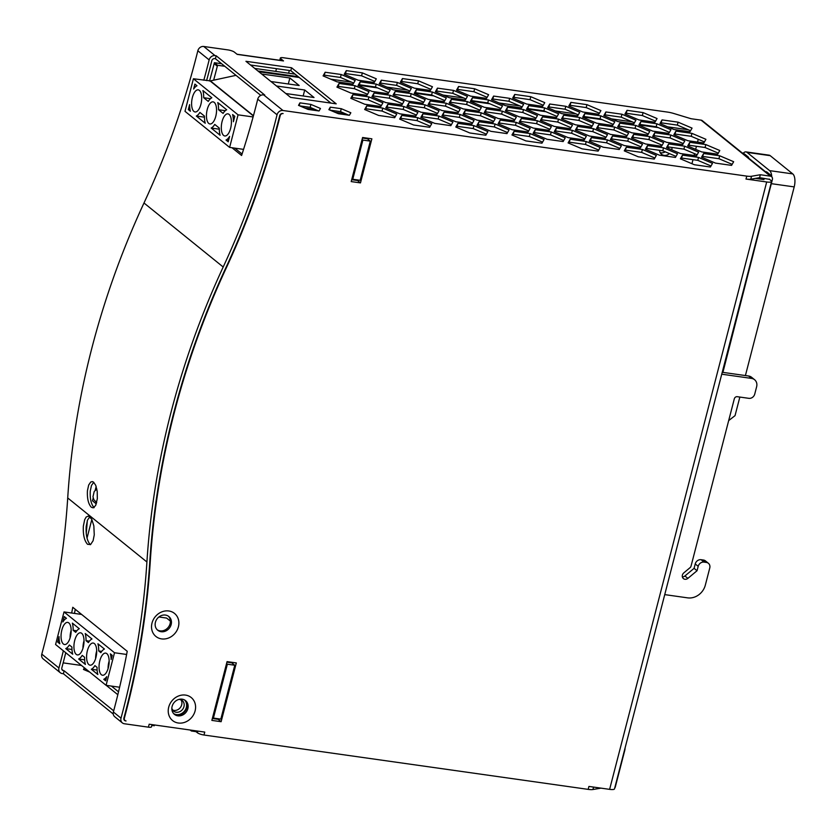 <?xml version="1.0" encoding="UTF-8"?>
<svg xmlns="http://www.w3.org/2000/svg" width="836" height="836" viewBox="0 0 836 836"><rect width="100%" height="100%" fill="white"/><g stroke="black" fill="none" stroke-linecap="round" stroke-linejoin="round"><path stroke-width="1.25" d="M113.247 714.028L63.4 673.743L64.163 670.806L113.696 710.84M63.4 673.743L62.282 673.586A5.194 4.525 -51.1 0 1 60.286 672.729L43.158 658.883A5.194 4.525 -51.1 0 1 41.8 654.139A781.336 681.047 -51.1 0 0 67.716 497.963A781.785 681.444 -51.1 0 1 143.991 202.991A781.336 681.047 -51.1 0 0 197.839 50.766L209.146 59.899A781.336 681.047 -51.1 0 1 203.806 80.225M206.586 80.611A784.544 683.848 -51.1 0 0 211.801 60.756A2.602 2.268 -51.1 0 1 214.758 58.614L215.416 58.708L216.169 55.772L264.772 95.053L263.654 94.886A5.194 4.525 -51.1 0 0 257.739 99.181A781.336 681.047 -51.1 0 1 241.594 155.496L232 147.742M257.739 99.181L277.05 114.783A781.336 681.047 -51.1 0 1 223.202 267.008A781.785 681.444 -51.1 0 0 146.917 561.98A781.336 681.047 -51.1 0 1 121.011 718.155A5.194 4.525 -51.1 0 0 122.359 722.9L114.741 716.734A5.194 4.525 -51.1 0 1 113.382 711.99L121.011 718.155M87.435 490.701C87.048 498.496 88.344 504.014 91.333 507.253L93.183 507.849L95.67 505.466L97.331 498.705L97.206 491.307L95.753 485.392L93.538 482.111L92.347 481.588L90.737 482.017L88.679 485.026L87.435 490.701M83.36 526.105L84.687 519.658L86.171 517.035L88.438 516.031L91.72 519.166L93.841 525.875L94.259 534.904L93.089 540.756L90.56 544.581L87.54 544.288C84.321 540.735 82.931 534.674 83.36 526.105M71.677 613.018A781.336 681.047 -51.1 0 0 72.774 607.281L127.229 651.296A781.336 681.047 -51.1 0 1 113.382 711.99M63.348 650.784A781.336 681.047 -51.1 0 1 58.928 667.985A5.194 4.525 -51.1 0 0 60.286 672.729M152.037 724.624L151.462 726.86A5.194 1.181 -165.5 0 1 148.411 727.163L124.355 723.757A5.194 4.525 -51.1 0 1 122.359 722.9M242.074 154.023L234.791 148.129M625.067 748.032A5.194 2.257 98.1 0 1 624.701 750.623L615.327 786.875A3.114 2.717 128.9 0 1 614.69 788.139M125.452 720.768L125.588 720.883A2.602 2.268 -51.1 0 1 123.906 718.082A784.544 683.848 -51.1 0 0 149.79 561.782A778.671 678.727 -51.1 0 1 225.772 267.98A784.544 683.848 -51.1 0 0 279.715 115.64A2.602 2.268 -51.1 0 1 282.672 113.497L283.122 113.56A2.602 2.268 -51.1 0 0 280.175 115.713A779.194 679.177 -51.1 0 1 226.274 267.948L225.919 267.666M90.361 544.696L90.351 544.685C87.143 541.143 85.753 535.082 86.192 526.502L87.519 520.065L89.87 516.721M75.261 609.287A784.544 683.848 -51.1 0 1 74.456 613.415A773.99 674.652 -51.1 0 0 75.282 609.319M65.741 652.717A784.544 683.848 -51.1 0 1 61.833 667.912A2.602 2.268 -51.1 0 0 63.505 670.712L64.163 670.806M93.757 482.288L91.49 485.423L90.257 491.098C89.87 498.904 91.176 504.411 94.154 507.651M762.16 217.924A5.194 2.257 -81.9 0 0 763.028 215.73L772.401 179.489A3.114 2.717 128.9 0 0 771.586 176.668L702.282 120.656A3.114 2.717 128.9 0 0 701.08 120.144L770.384 176.156L760.352 174.734L751.533 176.26A10.387 2.351 14.5 0 1 746.767 176.114L282.965 110.498A5.194 4.525 -51.1 0 0 277.05 114.783M771.586 176.668A3.114 2.717 128.9 0 0 770.384 176.156M291.576 67.758L245.941 61.3L290.583 97.384L336.218 103.842L291.576 67.758L290.813 70.694L330.889 103.079M763.968 179.583L755.389 178.402L759.59 177.671L760.352 174.734M759.59 177.671L769.559 179.353M197.839 50.766A5.194 4.525 -51.1 0 1 203.754 46.482L227.8 49.878A5.194 1.181 -165.5 0 1 234.414 52.135L237.194 54.382L283.508 60.934A3.637 1.578 98.1 0 0 283.132 60.756L237.016 54.235L279.767 60.276L280.342 58.05A5.194 1.181 14.5 0 1 283.394 57.747L667.567 112.097A10.387 2.351 14.5 0 1 673.91 113.529L691.038 118.722L701.08 120.144M275.765 71.394L276.465 68.667M600.938 788.139L592.933 789.518A10.387 2.351 14.5 0 1 588.168 789.372L588.931 786.436L609.622 789.362L766.696 181.976L746.005 179.05A10.387 2.351 14.5 0 0 750.78 179.197L751.533 176.26M250.518 64.999L290.813 70.694M755.389 178.402L750.78 179.197M106.224 685.342L117.824 694.716M216.169 55.772L215.051 55.615A5.194 4.525 -51.1 0 0 209.146 59.899M260.79 95.388L215.416 58.708M283.508 60.934L280.739 58.687A5.194 1.181 14.5 0 1 280.342 58.05M89.745 672.113L83.464 669.448L84.394 667.797M84.154 669.74L84.614 667.974M84.645 669.949L87.571 670.367M691.403 118.775A8.308 1.881 14.5 0 0 690.306 118.493M764 179.489L762.213 178.047M766.696 181.976A8.308 1.881 14.5 0 0 771.576 181.506A8.308 1.881 14.5 0 0 770.938 180.471L769.162 179.029M148.411 727.163L149.174 724.216L204.757 732.085L203.994 735.022L588.168 789.372M609.622 789.362A8.308 1.881 14.5 0 0 614.502 788.881L771.576 181.506M190.169 730.016L191.371 730.988L196 731.646L197.39 732.764A5.194 1.181 14.5 0 0 203.994 735.022M151.839 725.397L154.305 725.752L154.514 724.979M191.371 730.988L191.569 730.215M196 731.646L196.199 730.873M369.031 91.647L355.07 85.711L339.029 83.443L336.939 87.111L350.911 93.047L366.952 95.314L369.031 91.647M460.187 109.161L446.215 103.225L430.174 100.957L428.084 104.625L442.056 110.561L458.097 112.829L460.187 109.161M710.412 167.012L712.502 163.344L698.53 157.408L682.49 155.141L680.399 158.798L694.371 164.744L710.412 167.012M547.078 139.278L563.13 141.556L565.209 137.888L551.248 131.952L535.197 129.674L533.117 133.342L547.078 139.278M420.926 112.191L436.967 114.459L439.046 110.791L425.085 104.855L409.044 102.588L406.954 106.256L420.926 112.191M540.38 120.509L554.352 126.445L570.392 128.713L572.482 125.055L558.511 119.109L542.47 116.841L540.38 120.509M452.913 121.993L438.952 116.058L422.901 113.79L420.821 117.458L434.783 123.394L450.834 125.661L452.913 121.993M645.413 149.236L659.374 155.172L675.425 157.44L677.505 153.772L663.544 147.836L647.492 145.569L645.413 149.236M376.315 78.814L362.354 72.878L346.303 70.611L344.223 74.268L358.184 80.214L374.235 82.482L376.315 78.814M652.686 136.393L666.647 142.329L682.688 144.607L684.778 140.939L670.806 135.004L654.766 132.736L652.686 136.393M495.09 124L479.049 121.732L476.959 125.4L490.931 131.336L506.971 133.603L509.051 129.935L495.09 124L494.327 126.947L507.567 132.569M428.189 99.359L444.24 101.626L446.32 97.958L432.358 92.023L416.307 89.755L414.228 93.423L428.189 99.359M514.746 94.437L512.667 98.105L526.628 104.04L542.668 106.308L544.758 102.64L530.797 96.704L514.746 94.437L513.983 97.373L530.034 99.651L543.264 105.273M500.388 109.568L502.478 105.9L488.506 99.965L472.465 97.697L470.386 101.365L484.347 107.301L500.388 109.568M586.235 141.524L570.194 139.246L568.104 142.914L582.075 148.85L598.116 151.117L600.196 147.46L586.235 141.524L585.472 144.461L598.712 150.083M689.982 131.774L692.062 128.107L678.1 122.171L662.049 119.903L659.97 123.561L673.931 129.507L689.982 131.774M394.676 117.719L396.755 114.051L382.794 108.116L366.753 105.848L364.663 109.516L378.624 115.452L394.676 117.719M540.484 115.243L556.536 117.51L558.615 113.842L544.654 107.907L528.603 105.639L526.523 109.307L540.484 115.243M631.65 132.767L647.701 135.035L649.781 131.367L635.82 125.431L619.769 123.164L617.689 126.821L631.65 132.767M621.953 114.229L605.912 111.961L603.832 115.619L617.794 121.554L633.834 123.832L635.924 120.165L621.953 114.229L621.2 117.165L634.43 122.787M486.322 108.899L484.243 112.567L498.204 118.503L514.255 120.771L516.334 117.103L502.373 111.167L486.322 108.899L485.57 111.836L501.61 114.114L502.373 111.167M628.63 132.997L614.669 127.062L598.618 124.783L596.538 128.451L610.499 134.387L626.551 136.665L628.63 132.997M703.839 142.977L705.929 139.309L691.957 133.373L675.916 131.106L673.837 134.774L687.798 140.709L703.839 142.977M533.222 128.075L549.262 130.343L551.352 126.685L537.381 120.75L521.34 118.472L519.25 122.14L533.222 128.075M582.682 117.249L596.643 123.185L612.683 125.463L614.773 121.795L600.802 115.859L584.761 113.581L582.682 117.249M696.555 155.809L698.635 152.142L684.674 146.206L668.622 143.938L666.543 147.596L680.504 153.542L696.555 155.809M350.806 98.314L364.768 104.249L380.819 106.517L382.898 102.849L368.937 96.913L352.886 94.646L350.806 98.314M715.522 163.114L731.563 165.382L733.653 161.714L719.681 155.778L703.64 153.511L701.55 157.178L715.522 163.114M589.359 136.017L605.41 138.295L607.49 134.627L593.529 128.692L577.477 126.414L575.398 130.082L589.359 136.017M577.686 115.88L579.766 112.223L565.805 106.287L549.754 104.009L547.674 107.677L561.635 113.612L577.686 115.88M470.48 96.098L486.531 98.366L488.611 94.698L474.649 88.762L458.598 86.495L456.519 90.163L470.48 96.098M435.378 91.793L449.34 97.728L465.391 99.996L467.47 96.328L453.509 90.392L437.458 88.125L435.378 91.793M399.775 113.821L415.816 116.089L417.895 112.421L403.934 106.486L387.894 104.218L385.804 107.886L399.775 113.821M465.182 110.53L463.102 114.198L477.063 120.133L493.115 122.401L495.194 118.733L481.233 112.797L465.182 110.53L464.419 113.466L480.47 115.744L493.7 121.366M471.964 124.031L474.043 120.363L460.082 114.427L444.031 112.16L441.951 115.828L455.913 121.763L471.964 124.031M467.366 101.595L451.325 99.327L449.235 102.995L463.207 108.931L479.247 111.198L481.337 107.531L467.366 101.595L466.613 104.542L479.843 110.164M493.616 96.067L491.537 99.735L505.498 105.67L521.539 107.938L523.629 104.281L509.657 98.334L493.616 96.067L492.853 99.003L508.905 101.281L509.657 98.334M505.393 110.937L519.355 116.873L535.406 119.14L537.485 115.483L523.524 109.547L507.473 107.269L505.393 110.937M385.908 102.619L401.959 104.887L404.039 101.219L390.078 95.283L374.026 93.015L371.947 96.683L385.908 102.619M381.32 80.183L379.23 83.851L393.202 89.786L409.243 92.054L411.333 88.386L397.361 82.451L381.32 80.183L380.558 83.119L396.609 85.387L397.361 82.451M516.23 122.369L500.189 120.102L498.099 123.77L512.071 129.705L528.112 131.973L530.191 128.305L516.23 122.369L515.478 125.316L528.707 130.938M429.683 127.291L431.763 123.623L417.801 117.688L401.75 115.42L399.671 119.088L413.632 125.024L429.683 127.291M705.824 144.576L689.773 142.308L687.694 145.976L701.655 151.912L717.706 154.179L719.786 150.511L705.824 144.576L705.062 147.512L718.291 153.145M627.042 110.321L624.962 113.989L638.923 119.924L654.975 122.202L657.054 118.534L643.093 112.599L627.042 110.321L626.279 113.268L642.33 115.535L655.56 121.157M432.463 86.756L418.491 80.82L402.45 78.553L400.371 82.221L414.332 88.156L430.373 90.424L432.463 86.756M579.662 117.489L563.621 115.211L561.541 118.879L575.502 124.815L591.543 127.093L593.633 123.425L579.662 117.489L578.909 120.426L592.139 126.048M598.827 114.25L600.906 110.592L586.945 104.657L570.894 102.379L568.814 106.047L582.776 111.982L598.827 114.25M376.21 84.081L360.17 81.813L358.08 85.481L372.051 91.417L388.092 93.684L390.182 90.016L376.21 84.081L375.458 87.017L388.688 92.639M649.677 136.634L633.636 134.366L631.546 138.024L645.517 143.97L661.558 146.237L663.648 142.569L649.677 136.634L648.924 139.57L662.154 145.192M668.831 133.405L670.911 129.737L656.95 123.801L640.898 121.523L638.819 125.191L652.78 131.127L668.831 133.405M624.367 145.589L640.407 147.867L642.497 144.2L628.526 138.264L612.485 135.996L610.395 139.654L624.367 145.589M457.898 123.362L455.808 127.03L469.78 132.966L485.82 135.233L487.9 131.565L473.939 125.63L457.898 123.362L457.135 126.299L473.176 128.566L473.939 125.63M556.327 128.044L554.247 131.712L568.208 137.647L584.26 139.915L586.339 136.258L572.378 130.322L556.327 128.044L555.564 130.991L571.615 133.258L572.378 130.322M591.345 137.616L589.255 141.284L603.226 147.22L619.267 149.498L621.357 145.83L607.385 139.894L591.345 137.616L590.582 140.563L606.633 142.831L619.863 148.453M407.059 100.989L423.11 103.256L425.19 99.588L411.228 93.653L395.177 91.385L393.098 95.053L407.059 100.989M654.274 159.07L656.354 155.402L642.393 149.466L626.342 147.199L624.262 150.856L638.223 156.792L654.274 159.07M511.966 134.972L525.928 140.908L541.979 143.175L544.058 139.518L530.097 133.572L514.046 131.304L511.966 134.972M353.095 84.112L355.175 80.444L341.213 74.508L325.162 72.241L323.083 75.898L337.044 81.844L353.095 84.112M328.872 109.662L338.423 113.717L349.396 115.274L350.827 112.766L341.276 108.701L330.293 107.154L328.872 109.662M299.946 102.859L298.515 105.367L308.066 109.422L319.049 110.979L320.47 108.471L310.919 104.416L299.946 102.859L299.215 105.66M172.529 710.046A6.887 5.998 128.9 0 0 180.231 707.695A6.887 5.998 128.9 0 0 180.91 699.669M512.698 135.286L513.283 134.241L529.334 136.519L542.564 142.141M529.334 136.519L530.097 133.572M513.283 134.241L514.046 131.304M323.814 76.212L325.162 72.241M324.41 75.177L340.451 77.445L341.213 74.508M340.451 77.445L353.68 83.067M337.671 87.414L338.266 86.38L354.318 88.647L367.547 94.269M354.318 88.647L355.07 85.711M338.266 86.38L339.029 83.443M428.826 104.939L429.411 103.894L445.463 106.162L446.215 103.225M445.463 106.162L458.692 111.794M429.411 103.894L430.174 100.957M681.141 159.112L682.49 155.141M681.727 158.077L697.778 160.345L698.53 157.408M697.778 160.345L711.008 165.967M533.849 133.655L534.434 132.621L550.485 134.889L563.715 140.511M550.485 134.889L551.248 131.952M534.434 132.621L535.197 129.674M407.686 106.569L408.281 105.524L424.322 107.792L425.085 104.855M408.281 105.524L409.044 102.588M424.322 107.792L437.562 113.424M541.122 120.823L542.47 116.841M541.707 119.778L557.758 122.056L558.511 119.109M557.758 122.056L570.988 127.678M421.553 117.771L422.138 116.727L438.189 119.005L451.419 124.627M438.189 119.005L438.952 116.058M422.138 116.727L422.901 113.79M646.144 149.539L646.73 148.505L662.781 150.773L663.544 147.836M662.781 150.773L676.01 156.395M646.73 148.505L647.492 145.569M344.954 74.582L345.55 73.547L361.591 75.815L374.821 81.437M361.591 75.815L362.354 72.878M345.55 73.547L346.303 70.611M653.418 136.707L654.003 135.672L670.054 137.94L670.806 135.004M670.054 137.94L683.284 143.562M654.003 135.672L654.766 132.736M477.69 125.713L479.049 121.732M478.286 124.668L494.327 126.947M414.959 93.726L415.555 92.691L431.595 94.959L432.358 92.023M415.555 92.691L416.307 89.755M431.595 94.959L444.825 100.592M530.034 99.651L530.797 96.704M513.398 98.418L513.983 97.373M471.117 101.678L472.465 97.697M471.703 100.633L487.754 102.912L488.506 99.965M487.754 102.912L500.983 108.534M568.835 143.228L570.194 139.246M569.431 142.193L585.472 144.461M660.701 123.874L662.049 119.903M661.297 122.84L677.338 125.107L678.1 122.171M677.338 125.107L690.567 130.729M365.395 109.819L366.753 105.848M365.99 108.784L382.031 111.052L382.794 108.116M382.031 111.052L395.271 116.685M527.255 109.62L527.85 108.576L543.891 110.854L544.654 107.907M527.85 108.576L528.603 105.639M543.891 110.854L557.121 116.476M618.421 127.135L619.016 126.1L635.057 128.368L635.82 125.431M619.016 126.1L619.769 123.164M635.057 128.368L648.287 133.99M604.564 115.932L605.912 111.961M605.149 114.898L621.2 117.165M484.974 112.881L485.57 111.836M501.61 114.114L514.84 119.736M597.27 128.765L597.865 127.73L613.906 129.998L627.136 135.62M613.906 129.998L614.669 127.062M597.865 127.73L598.618 124.783M674.568 135.077L675.916 131.106M675.154 134.042L691.205 136.31L691.957 133.373M691.205 136.31L704.434 141.932M519.992 122.453L521.34 118.472M520.577 121.419L536.628 123.686L537.381 120.75M536.628 123.686L549.858 129.308M583.413 117.562L583.998 116.528L600.049 118.796L613.279 124.418M600.049 118.796L600.802 115.859M583.998 116.528L584.761 113.581M667.274 147.909L668.622 143.938M667.87 146.875L683.911 149.142L684.674 146.206M683.911 149.142L697.14 154.764M351.538 98.617L352.123 97.582L368.174 99.85L368.937 96.913M368.174 99.85L381.404 105.482M352.123 97.582L352.886 94.646M702.292 157.481L703.64 153.511M702.877 156.447L718.929 158.715L719.681 155.778M718.929 158.715L732.158 164.347M576.129 130.395L576.725 129.361L592.766 131.628L593.529 128.692M576.725 129.361L577.477 126.414M592.766 131.628L605.995 137.25M548.406 107.99L549.754 104.009M549.001 106.956L565.042 109.223L565.805 106.287M565.042 109.223L578.272 114.846M457.25 90.476L458.598 86.495M457.846 89.431L473.887 91.699L474.649 88.762M473.887 91.699L487.116 97.331M436.11 92.106L436.705 91.061L452.746 93.329L453.509 90.392M452.746 93.329L465.976 98.962M436.705 91.061L437.458 88.125M386.535 108.189L387.131 107.154L403.171 109.422L403.934 106.486M387.131 107.154L387.894 104.218M403.171 109.422L416.412 115.054M480.47 115.744L481.233 112.797M463.834 114.511L464.419 113.466M442.683 116.141L444.031 112.16M443.268 115.096L459.319 117.364L460.082 114.427M459.319 117.364L472.549 122.996M449.977 103.309L450.562 102.264L466.613 104.542M450.562 102.264L451.325 99.327M508.905 101.281L522.134 106.903M492.268 100.048L492.853 99.003M506.125 111.251L506.72 110.206L522.761 112.484L535.991 118.106M522.761 112.484L523.524 109.547M506.72 110.206L507.473 107.269M372.678 96.986L373.264 95.952L389.315 98.22L390.078 95.283M373.264 95.952L374.026 93.015M389.315 98.22L402.544 103.852M396.609 85.387L409.839 91.019M379.972 84.154L380.558 83.119M498.831 124.083L500.189 120.102M499.426 123.038L515.478 125.316M400.402 119.402L401.75 115.42M400.987 118.357L417.039 120.624L417.801 117.688M417.039 120.624L430.268 126.257M688.425 146.279L689.021 145.245L705.062 147.512M689.021 145.245L689.773 142.308M642.33 115.535L643.093 112.599M625.694 114.302L626.279 113.268M401.102 82.524L401.688 81.489L417.739 83.757L430.968 89.389M417.739 83.757L418.491 80.82M401.688 81.489L402.45 78.553M562.273 119.193L563.621 115.211M562.858 118.158L578.909 120.426M569.546 106.36L570.142 105.326L586.182 107.593L586.945 104.657M570.142 105.326L570.894 102.379M586.182 107.593L599.412 113.215M358.822 85.784L359.407 84.749L375.458 87.017M359.407 84.749L360.17 81.813M632.288 138.337L632.873 137.303L648.924 139.57M632.873 137.303L633.636 134.366M639.55 125.504L640.898 121.523M640.146 124.47L656.187 126.738L656.95 123.801M656.187 126.738L669.417 132.36M611.137 139.967L612.485 135.996M611.722 138.933L627.773 141.2L628.526 138.264M627.773 141.2L641.003 146.822M473.176 128.566L486.416 134.199M456.54 127.344L457.135 126.299M571.615 133.258L584.845 138.88M554.979 132.025L555.564 130.991M606.633 142.831L607.385 139.894M589.986 141.597L590.582 140.563M393.829 95.367L395.177 91.385M394.414 94.322L410.466 96.589L411.228 93.653M410.466 96.589L423.695 102.222M624.994 151.17L626.342 147.199M625.579 150.135L641.63 152.403L642.393 149.466M641.63 152.403L654.86 158.025M330.293 107.154L329.572 109.955M330.063 110.164L340.513 111.648L348.873 115.201M341.276 108.701L340.513 111.648M299.706 105.869L310.156 107.353L318.526 110.906M310.919 104.416L310.156 107.353M173.94 713.923A8.83 7.702 128.9 0 0 184.923 711.488A8.83 7.702 128.9 0 0 184.996 700.234M212.354 718.49L218.154 719.305L218.29 718.772M232.857 662.436L232.586 663.491M351.705 179.677L357.505 180.503L357.641 179.959M368.404 138.327L368.133 139.372M157.241 629.811A8.83 7.702 128.9 0 0 168.224 627.376A8.83 7.702 128.9 0 0 168.297 616.122M360.473 182.896L371.874 138.818L362.605 137.501L351.204 181.59L360.473 182.896L357.505 180.503M211.863 720.392L221.122 721.708L236.327 662.927L227.058 661.621L211.863 720.392M125.588 720.883L126.048 720.945A2.602 2.268 -51.1 0 1 124.365 718.145L123.979 717.831M124.365 718.145A779.194 679.177 -51.1 0 0 150.24 561.938A779.194 679.177 -51.1 0 1 226.274 267.948M152.006 623.071A14.808 12.906 -51.1 0 1 174.933 613.781A14.808 12.906 -51.1 0 1 168.684 637.962A14.808 12.906 -51.1 0 1 152.006 623.071M168.705 707.183A14.808 12.906 -51.1 0 1 191.632 697.893A14.808 12.906 -51.1 0 1 185.383 722.074A14.808 12.906 -51.1 0 1 168.705 707.183M172.122 706.389A8.83 7.702 128.9 0 0 174.442 714.372A8.83 7.702 128.9 0 0 185.979 712.345A8.83 7.702 128.9 0 0 185.55 700.641A8.83 7.702 128.9 0 0 172.122 706.389M221.122 721.708L218.154 719.305M155.423 622.277A8.83 7.702 128.9 0 0 157.753 630.26A8.83 7.702 128.9 0 0 169.29 628.233A8.83 7.702 128.9 0 0 168.851 616.529A8.83 7.702 128.9 0 0 155.423 622.277M765.368 171.641L766.319 171.777A5.194 2.257 98.1 0 1 766.863 172.028L769.998 174.557A8.83 2.006 -165.5 0 1 770.667 175.654A8.83 2.006 -165.5 0 1 770.573 175.853M721.74 374.194L751.585 378.415A7.796 6.792 -51.1 0 1 754.584 379.701A7.796 6.792 -51.1 0 1 756.632 386.744L754.741 394.09A5.194 4.525 -51.1 0 1 748.837 398.333L737.258 396.692A2.602 2.268 128.9 0 0 734.311 398.814L691.038 566.139A2.602 2.268 128.9 0 1 690.066 567.654L683.806 572.869A3.898 3.396 128.9 0 0 687.871 578.376L697.046 570.737L694.079 568.334L695.218 563.945L698.185 566.348L697.046 570.737M682.333 576.934A3.898 3.396 128.9 0 0 684.903 575.983L694.079 568.334M722.91 372.375L764.208 211.184M743.204 153.312A10.387 4.514 98.1 0 1 745.963 151.891A10.387 4.514 98.1 0 1 747.039 152.382L769.611 170.628A10.387 4.514 -81.9 0 1 771.753 176.824M742.054 152.8A8.83 2.006 14.5 0 1 745.106 154.441L748.042 156.823L746.809 156.645M748.878 158.317A5.194 2.257 -81.9 0 0 748.042 156.823M745.409 375.563L794.2 186.898A10.387 4.514 -81.9 0 0 792.768 173.909L769.611 170.628M745.963 151.891L769.12 155.172A10.387 4.514 98.1 0 1 770.196 155.663L792.768 173.909M728.678 420.592L735.043 415.638L739.85 397.058M722.241 372.281L748.617 376.012A7.796 6.792 -51.1 0 1 751.616 377.308L754.584 379.701M695.218 563.945A5.194 4.525 128.9 0 1 701.111 559.702L703.431 560.026A5.194 4.525 128.9 0 1 705.427 560.883L708.395 563.286A5.194 4.525 128.9 0 1 709.764 567.978L705.333 585.127A15.581 13.585 -51.1 0 1 687.631 597.855L664.735 594.615M708.395 563.286A5.194 4.525 128.9 0 0 706.399 562.429L704.079 562.105A5.194 4.525 128.9 0 0 698.185 566.348M224.8 66.295L217.559 65.271L214.392 62.71L221.634 63.735M298.222 76.682L257.916 70.976M295.045 74.122L254.75 68.416M214.392 62.71L214.152 63.651L217.318 66.211L217.559 65.271M214.152 63.651A773.99 674.652 -51.1 0 1 209.533 81.029M217.318 66.211A773.99 674.652 -51.1 0 1 213.64 80.193M63.16 662.875L81.531 665.477M658.266 127.615L639.833 125.013M602.119 119.673L583.695 117.071M545.971 111.731L527.537 109.129M489.823 103.789L471.389 101.177M433.675 95.847L415.241 93.235M377.527 87.905L359.093 85.293M688.258 129.747L667.671 126.842M632.12 121.805L611.524 118.89M575.962 113.863L555.365 110.948M519.825 105.921L499.228 103.006M463.666 97.979L443.07 95.064M407.519 90.037L386.932 87.122M351.371 82.085L330.774 79.18M660.168 152.633A6.751 5.883 128.9 0 0 665.237 151.818M668.236 148.317A6.751 5.883 128.9 0 0 668.664 146.99M659.51 150.313A6.751 5.883 128.9 0 0 661.495 154.242A6.751 5.883 128.9 0 0 669.437 153.605M671.768 149.822A6.751 5.883 128.9 0 0 671.945 147.449M661.485 144.91A6.751 5.883 128.9 0 0 660.586 146.101M691.947 163.71L692.992 159.666M694.079 155.454L694.538 153.667M695.657 149.351L696.451 146.3M697.537 142.078L698.259 139.309M87.331 520.588A773.99 674.652 -51.1 0 1 86.233 533.284M91.845 519.417L87.028 538.06M96.161 486.51L95.179 490.283M93.193 497.995L92.462 500.785L96.307 503.899M362.103 139.445L362.897 140.082L352.761 179.27L351.966 178.632M346.323 114.835L344.422 113.309M288.619 73.213L289.329 70.485M159.812 617.114L160.042 616.205M158.903 616.978L166.625 618.076L170.398 621.127M212.626 717.434L213.42 718.082L227.35 664.202L234.77 665.247L220.829 719.127L213.42 718.082M226.556 663.554L227.35 664.202M342.875 112.651L344.024 113.571L343.784 114.48M226.922 662.154L231.791 662.843L234.77 665.247M356.711 179.824L356.575 180.367M231.938 662.311L231.791 662.843A35.06 30.566 128.9 0 1 232.105 662.331M367.485 138.191L367.338 138.734L362.469 138.044M217.37 718.636L217.224 719.179M362.897 140.082L370.306 141.127L367.338 138.734M370.306 141.127L360.18 180.315L352.761 179.27M81.604 614.429L64.017 611.931L114.511 652.749L126.623 654.463M114.511 652.749L106.078 685.321L55.584 644.514L64.017 611.931M119.621 687.234L106.078 685.321M118.524 691.832L111.397 686.074M65.772 648.6A15.581 6.772 -81.9 0 0 69.346 644.974L71.927 647.054A15.581 6.772 -81.9 0 0 72.722 654.212L65.772 648.6L71.969 649.478M104.427 649.039A15.581 6.772 -81.9 0 0 100.853 652.665L98.69 650.92A15.581 6.772 -81.9 0 0 97.906 643.772L104.427 649.039M112.223 655.34L110.362 653.836A15.581 6.772 -81.9 0 1 111.146 659.51L112.223 655.34M61.843 630.03A11.171 4.849 -81.9 0 0 64.539 644.525A11.171 4.849 -81.9 0 0 70.914 634.148A11.171 4.849 -81.9 0 0 67.674 622.412A11.171 4.849 -81.9 0 0 61.843 630.03M91.323 669.239A15.581 6.772 -81.9 0 0 94.896 665.613L97.06 667.368A15.581 6.772 -81.9 0 0 97.843 674.516L91.323 669.239L97.112 670.064M87.393 650.669A11.171 4.849 -81.9 0 0 90.089 665.174A11.171 4.849 -81.9 0 0 96.453 654.787A11.171 4.849 -81.9 0 0 93.214 643.051A11.171 4.849 -81.9 0 0 87.393 650.669M103.768 679.302L105.629 680.807L106.715 676.637A15.581 6.772 -81.9 0 1 103.768 679.302L105.942 679.616M74.718 640.428A11.171 4.849 -81.9 0 0 77.414 654.922A11.171 4.849 -81.9 0 0 83.778 644.546A11.171 4.849 -81.9 0 0 80.538 632.81A11.171 4.849 -81.9 0 0 74.718 640.428M84.603 657.305A15.581 6.772 -81.9 0 0 85.397 664.453L78.647 658.998A15.581 6.772 -81.9 0 0 82.221 655.372L84.603 657.305M73.15 630.281A15.581 6.772 -81.9 0 0 72.366 623.123L79.305 628.735A15.581 6.772 -81.9 0 0 75.731 632.361L73.15 630.281L76.828 630.793M59.063 636.656L59.053 636.656A15.581 6.772 -81.9 0 0 59.847 643.804L57.663 642.038L59.053 636.656M62.857 621.953L64.247 616.571L66.431 618.337A15.581 6.772 -81.9 0 0 62.857 621.963M86.024 640.679A15.581 6.772 -81.9 0 0 85.23 633.531L91.981 638.986A15.581 6.772 -81.9 0 0 88.407 642.602L86.024 640.679L89.4 641.16M99.839 660.733A11.171 4.849 -81.9 0 0 102.535 675.237A11.171 4.849 -81.9 0 0 108.91 664.85A11.171 4.849 -81.9 0 0 105.66 653.115A11.171 4.849 -81.9 0 0 99.839 660.733M109.15 661.036A11.171 4.849 -81.9 0 0 108.879 662.007A11.171 4.849 -81.9 0 0 108.084 668.591M101.752 651.359L98.69 650.92M71.154 630.323A11.171 4.849 -81.9 0 0 70.882 631.305A11.171 4.849 -81.9 0 0 70.088 637.889M96.704 650.972A11.171 4.849 -81.9 0 0 96.422 651.944A11.171 4.849 -81.9 0 0 95.628 658.528M84.028 640.731A11.171 4.849 -81.9 0 0 83.757 641.703A11.171 4.849 -81.9 0 0 82.963 648.287M84.655 659.855L78.647 658.998M59.492 642.299L57.663 642.038M243.558 149.372L229.628 147.408L184.996 111.324L193.419 78.751L238.051 114.835L253.109 116.956M253.444 115.702L210.39 80.893L193.419 78.751M210.39 80.893L236.003 75.344M299.194 77.466L258.899 71.771M210.327 81.144L253.381 115.943M304.764 108.022L315.214 109.495M335.111 112.317L344.024 113.571M276.507 86.003L304.712 89.995L303.165 95.983M285.808 93.527L314.022 97.509L304.712 89.995M270.958 81.52L299.173 85.512L289.862 77.988L288.315 83.976M261.658 73.996L289.862 77.988M229.628 147.408L238.051 114.835M230.611 128.357A11.171 4.849 -81.9 0 0 227.914 113.853A11.171 4.849 -81.9 0 0 221.55 124.23A11.171 4.849 -81.9 0 0 224.79 135.975A11.171 4.849 -81.9 0 0 230.611 128.357M200.901 104.343A11.171 4.849 -81.9 0 0 198.216 89.849A11.171 4.849 -81.9 0 0 191.841 100.226A11.171 4.849 -81.9 0 0 195.081 111.961A11.171 4.849 -81.9 0 0 200.901 104.343M203.691 97.718A15.581 6.772 -81.9 0 0 202.908 90.57L211.832 97.781A15.581 6.772 -81.9 0 0 208.258 101.407L203.691 97.718L210.463 98.679M215.761 116.35A11.171 4.849 -81.9 0 0 213.065 101.856A11.171 4.849 -81.9 0 0 206.691 112.233A11.171 4.849 -81.9 0 0 209.93 123.968A11.171 4.849 -81.9 0 0 215.761 116.35M196.982 85.774L194.903 84.102L193.628 89.044A15.581 6.772 -81.9 0 1 196.982 85.774M189.594 104.625A15.581 6.772 -81.9 0 0 190.389 111.251L188.319 109.568L189.594 104.625M204.454 116.099A15.581 6.772 -81.9 0 0 205.238 123.247L196.314 116.037A15.581 6.772 -81.9 0 0 199.898 112.411L204.454 116.099M233.401 121.722L233.401 121.732A15.581 6.772 -81.9 0 0 232.607 114.574L234.791 116.34L233.401 121.722M226.681 109.788A15.581 6.772 -81.9 0 0 223.107 113.403L218.541 109.725A15.581 6.772 -81.9 0 0 217.757 102.567L226.681 109.788M229.597 136.425L228.207 141.806L226.023 140.04A15.581 6.772 -81.9 0 0 229.597 136.414M219.304 128.107A15.581 6.772 -81.9 0 0 220.098 135.254L211.174 128.044A15.581 6.772 -81.9 0 0 214.747 124.418L219.304 128.107M219.304 129.193L211.174 128.044M190.054 109.819L188.319 109.568M204.454 117.186L196.314 116.037M225.312 110.676L218.541 109.725M228.573 140.406L226.023 140.04M143.991 202.991L223.202 267.008M67.716 497.963L146.917 561.98M41.8 654.139L58.928 667.985M746.005 179.05L746.767 176.114M263.654 94.886L282.965 110.498M592.933 789.518L593.56 787.094M280.311 60.359L280.739 58.687M61.885 669.396L63.505 670.712M203.754 46.482L215.051 55.615M173.564 713.526A8.757 7.628 128.9 0 0 184.474 711.122A8.757 7.628 128.9 0 0 184.537 699.962M197.39 732.764L197.819 731.103M171.829 708.531L173.501 711.102A6.887 5.998 128.9 0 0 182.488 709.524A6.887 5.998 128.9 0 0 182.154 700.401A6.887 5.998 128.9 0 0 179.5 699.262M765.619 171.85L766.863 172.028M684.903 575.983L687.871 578.376M794.2 186.898L771.325 183.669M747.039 152.382L770.196 155.663M751.585 378.415L748.617 376.012M701.111 559.702L704.079 562.105M703.431 560.026L706.399 562.429M179.291 699.304L182.154 700.401M125.045 720.517L124 719.671M96.819 489.018L94.207 491.516L92.974 496.762L93.851 499.688L96.683 502.614"/></g></svg>
